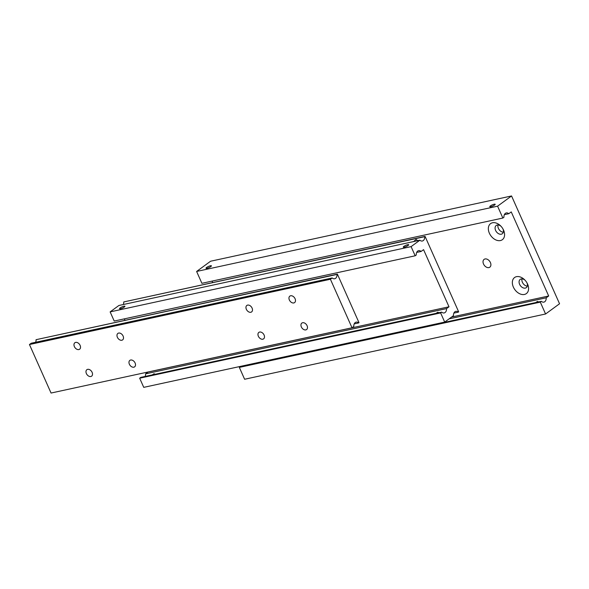 <?xml version="1.0" encoding="UTF-8"?>
<svg xmlns="http://www.w3.org/2000/svg" width="589" height="589" viewBox="0 0 589 589"><rect width="100%" height="100%" fill="white"/><g stroke="black" fill="none" stroke-linecap="round" stroke-linejoin="round"><path stroke-width="0.88" d="M449.105 318.863L546.209 297.798A4.83 3.306 -102.2 0 1 544.751 301.73A4.83 3.306 -102.2 0 1 543.853 302.135A4.83 3.306 -102.2 0 1 541.372 301.34L240.408 366.608L239.333 367.396L244.612 379.257L545.576 313.989L540.297 302.128L541.372 301.34M502.859 218.04L497.58 206.179L196.616 271.455L201.894 283.309L502.859 218.04L503.934 217.253A4.83 3.306 -102.2 0 1 505.391 213.328A4.83 3.306 -102.2 0 1 506.29 212.923A4.83 3.306 -102.2 0 1 508.771 213.719L504.353 214.676M485.049 258.961A4.83 3.365 53.8 0 1 490.077 261.891A4.83 3.365 53.8 0 1 489.82 267.178A4.83 3.365 53.8 0 1 488.885 267.59A4.83 3.365 53.8 0 1 483.856 264.66A4.83 3.365 53.8 0 1 484.114 259.374A4.83 3.365 53.8 0 1 485.049 258.961M526.971 282.86A5.132 3.578 53.8 0 1 526.286 287.66A5.132 3.578 53.8 0 1 525.3 288.102A5.132 3.578 53.8 0 1 519.947 284.988A5.132 3.578 53.8 0 1 520.227 279.377A5.132 3.578 53.8 0 1 521.221 278.936A5.132 3.578 53.8 0 1 525.013 280.18M522.001 278.877A5.132 3.578 -126.2 0 0 523.165 283.589A5.132 3.578 -126.2 0 0 527.31 286.121M524.424 294.456A9.961 6.943 53.8 0 1 513.372 287.101A9.961 6.943 53.8 0 1 516.501 276.668A9.961 6.943 53.8 0 1 524.541 279.701A9.961 6.943 53.8 0 1 527.288 283.449A9.961 6.943 53.8 0 1 524.424 294.456M502.969 228.959A5.132 3.578 53.8 0 1 502.292 233.759A5.132 3.578 53.8 0 1 501.298 234.201A5.132 3.578 53.8 0 1 495.953 231.087A5.132 3.578 53.8 0 1 496.232 225.477A5.132 3.578 53.8 0 1 497.219 225.035A5.132 3.578 53.8 0 1 501.011 226.279M498.007 224.969A5.132 3.578 -126.2 0 0 499.17 229.688A5.132 3.578 -126.2 0 0 503.308 232.221M500.422 240.555A9.961 6.943 53.8 0 1 489.371 233.2A9.961 6.943 53.8 0 1 492.507 222.767A9.961 6.943 53.8 0 1 500.547 225.801A9.961 6.943 53.8 0 1 503.286 229.548A9.961 6.943 53.8 0 1 500.422 240.555M206.989 268.289A2.967 0.633 156 0 1 205.995 268.238A2.967 0.633 156 0 1 207.424 266.972A2.967 0.633 156 0 1 210.428 265.772A2.967 0.633 156 0 1 211.422 265.823A2.967 0.633 156 0 1 209.993 267.097A2.967 0.633 156 0 1 206.989 268.289M494.193 204.236A2.967 0.633 156 0 1 495.187 204.287A2.967 0.633 156 0 1 493.759 205.554A2.967 0.633 156 0 1 490.755 206.746A2.967 0.633 156 0 1 489.761 206.702A2.967 0.633 156 0 1 491.189 205.428A2.967 0.633 156 0 1 494.193 204.236M535.71 302.569L537.462 301.421L538.663 301.929M546.209 297.798L548.683 295.995L511.245 211.907L508.771 213.719M497.58 206.179L511.554 195.96L559.55 303.762L545.576 313.989M548.683 295.995L451.579 317.051M540.297 302.128L239.333 367.396M212.033 281.115L212.636 282.477M511.554 195.96L210.59 261.229L196.616 271.455M123.315 304.528A4.83 3.306 77.8 0 0 123.742 301.943L424.706 236.675A4.83 3.306 -102.2 0 1 423.241 240.599A4.83 3.306 -102.2 0 1 422.342 241.011A4.83 3.306 -102.2 0 1 419.861 240.216L118.897 305.485L110.136 311.89L114.222 321.057L415.179 255.788L416.254 255A4.83 3.306 -102.2 0 1 418.61 250.664A4.83 3.306 -102.2 0 1 421.098 251.459L416.681 252.416M145.144 376.445A4.83 3.306 77.8 0 0 145.571 373.868L446.536 308.599A4.83 3.306 -102.2 0 1 444.18 312.928A4.83 3.306 -102.2 0 1 441.691 312.133L440.624 312.921L139.659 378.19L143.738 387.356L444.702 322.087L453.456 315.675A4.83 3.306 -102.2 0 1 454.922 311.75A4.83 3.306 -102.2 0 1 455.812 311.345A4.83 3.306 -102.2 0 1 458.301 312.141L453.883 313.098M413.596 241.578L416.092 239.473L417.763 240.673M120.509 308.732A2.967 0.633 156 0 1 119.515 308.68A2.967 0.633 156 0 1 120.944 307.406A2.967 0.633 156 0 1 123.948 306.214A2.967 0.633 156 0 1 124.942 306.265A2.967 0.633 156 0 1 123.521 307.532A2.967 0.633 156 0 1 120.509 308.732M152.271 374.906L154.023 373.757L155.216 374.265M407.713 244.678A2.967 0.633 156 0 1 408.707 244.722A2.967 0.633 156 0 1 407.279 245.996A2.967 0.633 156 0 1 404.275 247.189A2.967 0.633 156 0 1 403.281 247.137A2.967 0.633 156 0 1 404.709 245.871A2.967 0.633 156 0 1 407.713 244.678M436.037 313.363L437.789 312.214L438.982 312.722M441.691 312.133L140.727 377.409L139.659 378.19M421.098 251.459L423.565 249.655L449.002 306.788L446.536 308.599M444.702 322.087L440.624 312.921M424.706 236.675L425.074 236.403L458.676 311.861L458.301 312.141M415.179 255.788L411.1 246.622L419.861 240.216M145.571 373.868L148.045 372.057L449.002 306.788M124.964 320.217L124.353 318.855M425.074 236.403L123.742 301.943M110.136 311.89L411.1 246.622M35.642 342.275A4.83 3.306 77.8 0 0 36.062 339.691L337.026 274.422A4.83 3.306 -102.2 0 1 335.568 278.347A4.83 3.306 -102.2 0 1 334.67 278.752A4.83 3.306 -102.2 0 1 332.189 277.964L31.224 343.232L29.45 344.528L330.414 279.26L332.189 277.964M29.45 344.528L51.052 393.04L352.008 327.771L353.783 326.475A4.83 3.306 -102.2 0 1 355.248 322.544A4.83 3.306 -102.2 0 1 356.139 322.139A4.83 3.306 -102.2 0 1 358.627 322.934L354.21 323.891M305.816 329.899A4.013 2.798 53.8 0 1 301.627 327.462A4.013 2.798 53.8 0 1 301.848 323.074A4.013 2.798 53.8 0 1 302.621 322.728A4.013 2.798 53.8 0 1 306.803 325.165A4.013 2.798 53.8 0 1 306.589 329.553A4.013 2.798 53.8 0 1 305.816 329.899M262.819 339.22A4.013 2.798 53.8 0 1 258.637 336.783A4.013 2.798 53.8 0 1 258.851 332.395A4.013 2.798 53.8 0 1 259.624 332.049A4.013 2.798 53.8 0 1 263.813 334.486A4.013 2.798 53.8 0 1 263.592 338.874A4.013 2.798 53.8 0 1 262.819 339.22M293.815 302.945A4.013 2.798 53.8 0 1 289.633 300.508A4.013 2.798 53.8 0 1 289.847 296.12A4.013 2.798 53.8 0 1 290.62 295.774A4.013 2.798 53.8 0 1 294.809 298.211A4.013 2.798 53.8 0 1 294.588 302.599A4.013 2.798 53.8 0 1 293.815 302.945M250.818 312.273A4.013 2.798 53.8 0 1 246.636 309.836A4.013 2.798 53.8 0 1 246.85 305.448A4.013 2.798 53.8 0 1 247.63 305.102A4.013 2.798 53.8 0 1 251.812 307.539A4.013 2.798 53.8 0 1 251.591 311.927A4.013 2.798 53.8 0 1 250.818 312.273M90.839 376.518A4.013 2.798 53.8 0 1 86.657 374.081A4.013 2.798 53.8 0 1 86.87 369.693A4.013 2.798 53.8 0 1 87.651 369.347A4.013 2.798 53.8 0 1 91.832 371.784A4.013 2.798 53.8 0 1 91.612 376.172A4.013 2.798 53.8 0 1 90.839 376.518M133.836 367.19A4.013 2.798 53.8 0 1 129.654 364.76A4.013 2.798 53.8 0 1 129.867 360.365A4.013 2.798 53.8 0 1 130.64 360.026A4.013 2.798 53.8 0 1 134.829 362.463A4.013 2.798 53.8 0 1 134.609 366.851A4.013 2.798 53.8 0 1 133.836 367.19M78.838 349.564A4.013 2.798 53.8 0 1 74.656 347.135A4.013 2.798 53.8 0 1 74.877 342.739A4.013 2.798 53.8 0 1 75.65 342.4A4.013 2.798 53.8 0 1 79.832 344.83A4.013 2.798 53.8 0 1 79.618 349.225A4.013 2.798 53.8 0 1 78.838 349.564M121.835 340.243A4.013 2.798 53.8 0 1 117.653 337.806A4.013 2.798 53.8 0 1 117.866 333.418A4.013 2.798 53.8 0 1 118.647 333.072A4.013 2.798 53.8 0 1 122.829 335.509A4.013 2.798 53.8 0 1 122.608 339.897A4.013 2.798 53.8 0 1 121.835 340.243M327.189 279.046L328.809 278.693M337.026 274.422L337.401 274.15L359.003 322.662L358.627 322.934M352.008 327.771L330.414 279.26M337.401 274.15L36.062 339.691"/></g></svg>
